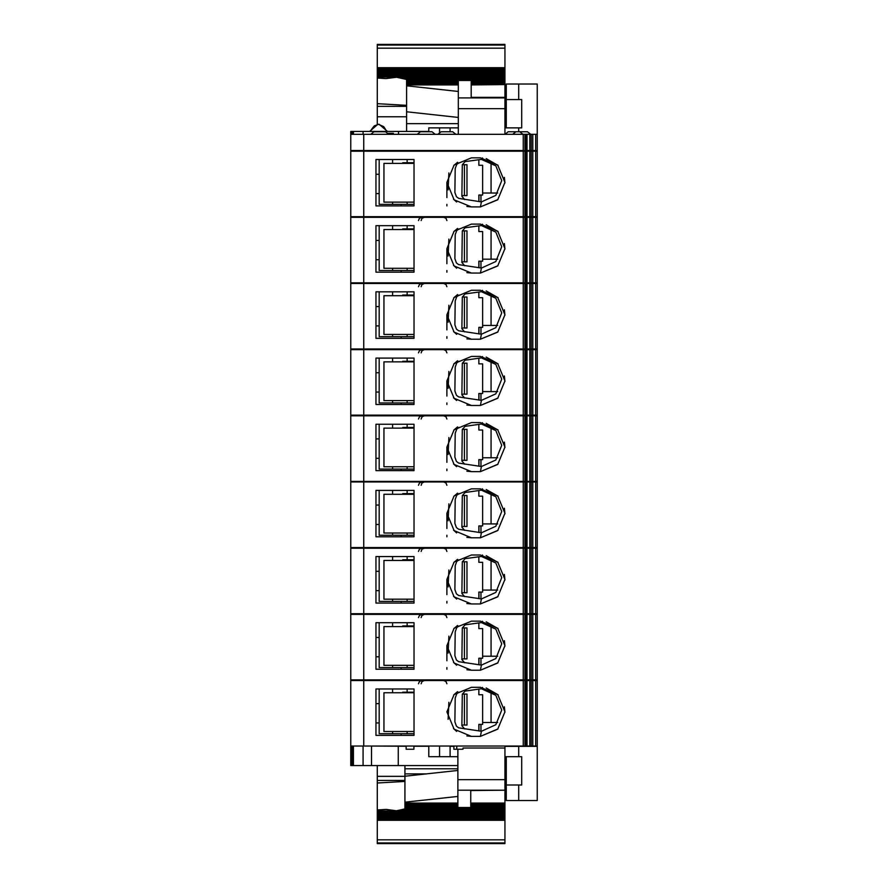 <?xml version="1.0" encoding="UTF-8"?>
<svg xmlns="http://www.w3.org/2000/svg" width="888" height="888" viewBox="0 0 888 888"><rect width="100%" height="100%" fill="white"/><g stroke="black" fill="none" stroke-linecap="round" stroke-linejoin="round"><path stroke-width="1.33" d="M524.963 134.354L537.207 134.354L537.207 150.483L350.793 150.483L350.793 151.127L350.793 134.354L524.963 134.354L524.963 150.483L524.986 134.354M417.293 134.354L420.457 131.779L432.068 131.779L435.231 134.354M512.753 134.354L515.917 131.779L527.528 131.779L515.917 131.779L527.528 131.779L530.691 134.354M508.18 131.779L519.791 131.779L508.18 131.779L505.017 134.354M437.939 134.354L441.103 131.779L452.702 131.779L455.866 134.354M370.84 134.354L374.003 131.779L385.614 131.779L388.766 134.354M535.686 746.075L535.686 680.541L537.207 680.541L537.207 679.897L535.686 679.897L535.686 614.363L537.207 614.363L537.207 613.719L535.686 613.719L535.686 548.185L537.207 548.185L537.207 547.541L535.686 547.541L535.686 482.018L537.207 482.018L537.207 481.363L535.686 481.363L535.686 415.839L537.207 415.839L537.207 415.196L535.686 415.196L535.686 349.661L537.207 349.661L537.207 349.017L535.686 349.017L535.686 283.483L537.207 283.483L537.207 282.839L535.686 282.839L535.686 217.305L537.207 217.305L537.207 216.661L363.703 216.661L363.703 151.127L350.793 151.127L350.793 216.661L363.703 216.661L363.703 217.305L350.793 217.305L350.793 282.839L363.703 282.839L363.703 283.483L350.793 283.483L350.793 349.017L363.703 349.017L363.703 349.661L350.793 349.661L350.793 415.196L363.703 415.196L363.703 415.839L350.793 415.839L350.793 481.363L363.703 481.363L363.703 482.018L350.793 482.018L350.793 547.541L363.703 547.541L363.703 548.185L350.793 548.185L350.793 613.719L363.703 613.719L363.703 614.363L350.793 614.363L350.793 679.897L363.703 679.897L363.703 680.541L350.793 680.541L350.793 765.556L350.793 746.075L537.207 746.075L537.207 800.51L506.238 800.51L506.238 756.654M504.972 746.075L504.972 748.007L463.025 748.007L463.025 749.306L453.868 749.306L453.868 746.075M413.875 746.075L413.875 749.306L406.138 749.306L406.138 746.075M535.686 680.541L363.703 680.541L363.703 746.075M414.008 692.152L402.719 692.152L402.719 692.795M379.176 688.933L379.176 733.754L414.008 733.754M461.893 725.052L467.01 725.052L467.01 694.094L462.326 694.094M535.686 679.897L527.028 679.897L527.028 614.363L363.703 614.363L363.703 679.897L523.199 679.897L523.199 614.363M523.199 679.897L527.028 679.897M535.686 614.363L527.028 614.363M535.686 613.719L527.028 613.719L527.028 548.185L363.703 548.185L363.703 613.719L523.199 613.719L523.199 548.185M523.199 613.719L527.028 613.719M535.686 548.185L527.028 548.185M535.686 547.541L527.028 547.541L527.028 482.018L363.703 482.018L363.703 547.541L523.199 547.541L523.199 482.018M523.199 547.541L527.028 547.541M535.686 482.018L527.028 482.018M535.686 481.363L527.028 481.363L527.028 415.839L363.703 415.839L363.703 481.363L523.199 481.363L523.199 415.839M523.199 481.363L527.028 481.363M535.686 415.839L527.028 415.839M535.686 415.196L527.028 415.196L527.028 349.661L363.703 349.661L363.703 415.196L523.199 415.196L523.199 349.661M523.199 415.196L527.028 415.196M535.686 349.661L527.028 349.661M535.686 349.017L527.028 349.017L527.028 283.483L363.703 283.483L363.703 349.017L523.199 349.017L523.199 283.483M523.199 349.017L527.028 349.017M535.686 283.483L527.028 283.483M414.008 295.094L402.719 295.094L402.719 295.737M379.176 291.863L379.176 336.696L414.008 336.696M461.893 327.983L467.01 327.983L467.01 297.025L462.326 297.025M414.008 361.272L402.719 361.272L402.719 361.916M379.176 358.042L379.176 402.875L414.008 402.875M461.893 394.161L467.01 394.161L467.01 363.203L462.326 363.203M414.008 427.45L402.719 427.45L402.719 428.094M379.176 424.22L379.176 469.053L414.008 469.053M461.893 460.339L467.01 460.339L467.01 429.381L462.326 429.381M414.008 493.628L402.719 493.628L402.719 494.272M379.176 490.398L379.176 535.22L414.008 535.22M461.893 526.517L467.01 526.517L467.01 495.56L462.326 495.56M414.008 559.795L402.719 559.795L402.719 560.45M379.176 556.576L379.176 601.398L414.008 601.398M461.893 592.696L467.01 592.696L467.01 561.738L462.326 561.738M461.893 658.874L467.01 658.874L467.01 627.916L462.326 627.916M414.008 625.973L402.719 625.973L402.719 626.617M379.176 622.754L379.176 667.576L414.008 667.576M535.686 282.839L527.028 282.839L527.028 217.305L363.703 217.305L363.703 282.839L523.199 282.839L523.199 217.305M523.199 282.839L527.028 282.839M535.686 217.305L527.028 217.305M371.417 680.03L368.687 679.897M368.687 746.075L406.138 746.209M350.793 765.556L457.864 765.556M404.972 765.556L404.972 802.164L457.864 796.403M504.95 748.007L504.95 790.209L470.762 790.209L470.762 807.536L457.864 807.536L457.864 749.306M404.972 805.25L404.972 804.45L457.864 804.45M457.864 805.394L404.972 805.394L457.864 805.527M404.972 806.326L404.972 805.527M457.864 806.482L404.972 806.482L457.864 806.604M404.972 807.403L404.972 806.604M470.762 806.604L504.95 806.604L504.95 807.403M504.95 807.692L404.972 807.558L504.95 807.692L504.95 808.48M404.972 808.48L404.972 807.692M504.95 808.768L404.972 808.635L504.95 808.768L504.95 809.567M404.972 809.567L404.972 808.768M504.95 819.125L377.245 819.557L504.95 819.557L504.95 809.712L404.972 809.712M404.972 808.879L400.821 809.845L504.95 809.845M504.95 810.644L396.17 810.788L386.191 809.445L377.245 809.989L377.245 810.922L504.95 810.922M396.525 810.788L400.821 809.845M504.95 811.565L377.245 811.565L504.95 811.721M504.95 812.653L377.245 812.653L377.245 811.721M377.245 812.653L504.95 812.798M504.95 813.73L377.245 813.73L377.245 812.798M377.245 813.73L504.95 813.874M504.95 814.807L377.245 814.807L377.245 813.874M377.245 814.807L504.95 814.951M504.95 815.883L377.245 815.883L377.245 814.951M377.245 815.883L504.95 816.039M504.95 816.96L377.245 816.96L377.245 816.039M377.245 816.96L504.95 817.115M504.95 818.037L377.245 818.037L377.245 817.115M377.245 818.037L504.95 818.192M377.245 819.125L377.245 818.192M377.245 819.269L504.95 819.269M377.245 842.967L377.245 839.815L504.95 839.815L504.95 843.6L377.245 843.6L377.245 842.967L504.95 842.967M470.762 805.527L504.95 805.527L504.95 806.482L470.762 806.482M470.762 804.45L504.95 804.45L504.95 805.394L470.762 805.394M504.95 804.45L470.762 804.217M404.972 802.164L404.972 804.45M470.762 804.073L504.95 804.073L504.95 803.129L470.762 803.129M377.245 765.556L377.245 809.989M371.417 613.852L368.687 613.719M371.417 547.674L368.687 547.541M371.417 481.496L368.687 481.363M371.417 415.318L368.687 415.196M371.417 349.139L368.687 349.017M371.417 283.35L368.687 283.35L371.417 283.094M535.686 216.661L535.686 151.127L523.199 151.127L523.199 216.661M535.686 151.127L537.207 151.127L537.207 150.483M414.008 228.915L402.719 228.915L402.719 229.559M379.176 225.685L379.176 270.518L414.008 270.518M461.893 261.805L467.01 261.805L467.01 230.847L462.326 230.847M414.008 162.737L402.719 162.737L402.719 163.381M379.176 159.518L379.176 204.34L414.008 204.34M461.893 195.638L467.01 195.638L467.01 164.668L462.326 164.668M371.417 216.916L368.687 217.305M368.687 151.127L371.417 150.738M350.793 131.391L350.793 134.354L350.793 131.391L363.048 131.391L363.048 134.354M393.373 134.354L393.373 133.322L388.367 133.322M377.245 68.443L504.95 68.443L504.95 44.4L377.245 44.4L377.245 68.731M377.245 124.32L377.245 76.279M377.245 69.519L504.95 69.519L504.95 68.576L377.245 68.576L377.245 76.124L504.95 76.279M377.245 76.002L504.95 76.002L504.95 75.047L377.245 75.203M377.245 74.914L504.95 74.914L504.95 73.97L377.245 74.126M377.245 73.837L504.95 73.837L504.95 72.894L377.245 73.049M377.245 72.761L504.95 72.761L504.95 71.817L377.245 71.961M377.245 71.684L504.95 71.684L504.95 70.74L377.245 70.885M377.245 70.607L504.95 70.607L504.95 69.653L377.245 69.808M377.245 77.078L504.95 77.356M406.571 79.52L396.614 77.212L385.991 78.555L377.245 78.033M400.544 78.155L504.95 78.155L504.95 77.212L396.27 77.212M504.95 77.078L504.95 76.002M406.571 78.433L504.95 78.588L406.571 78.288M406.571 80.597L406.571 79.232L504.95 79.52M406.571 80.308L504.95 80.308L504.95 79.365L406.571 79.365M471.173 81.396L504.95 81.396L504.95 80.442L406.571 80.442L458.275 80.741M458.275 80.453L471.173 80.453L458.275 80.453L458.275 134.354M504.95 134.354L504.95 97.391L471.173 97.391M471.173 83.55L504.95 83.55L504.95 82.751M471.173 82.473L504.95 82.473L471.173 82.606M504.95 82.473L504.95 81.674M504.95 81.396L471.173 81.518M406.571 81.674L406.571 80.741M458.275 81.518L406.571 81.518L458.275 81.829M406.571 82.751L406.571 81.829M458.275 82.606L406.571 82.606L458.275 82.906M458.275 91.475L406.571 85.847L406.571 82.906M504.95 83.55L471.173 83.783M471.173 84.626L504.95 84.626L471.173 84.871M458.275 123.654L406.571 123.654L406.571 111.788L458.275 117.416M482.561 687.412L481.363 688.755L495.815 695.304L501.731 710.023L495.815 724.741L481.363 731.29L458.63 727.827L456.399 726.151L454.845 721.866L455.178 697.957L456.787 693.783L459.129 692.096M466.844 735.897L471.417 736.341L454.079 729.159L446.897 711.832L454.079 694.494L471.417 687.312L480.441 687.312L497.768 694.494L504.95 711.832L497.768 729.159L480.441 736.341L481.363 731.29M482.561 290.343L481.363 291.697L495.815 298.235L501.731 312.953L495.815 327.683L481.363 334.221L458.63 330.758L456.399 329.082L454.845 324.797L455.178 300.888L456.787 296.714L459.129 295.038M466.844 338.839L471.417 339.272L454.079 332.101L446.897 314.763L454.079 297.436L471.417 290.254L480.441 290.254L497.768 297.436L504.95 314.763L497.768 332.101L480.441 339.272L481.363 334.221M482.561 356.521L481.363 357.875L495.815 364.413L501.731 379.132L495.815 393.861L481.363 400.399L458.63 396.936L456.399 395.26L454.845 390.975L455.178 367.066L456.787 362.892L459.129 361.216M466.844 405.017L471.417 405.45L454.079 398.268L446.897 380.941L454.079 363.614L471.417 356.432L480.441 356.432L497.768 363.614L504.95 380.941L497.768 398.268L480.441 405.45L481.363 400.399M482.561 422.699L481.363 424.042L495.815 430.591L501.731 445.31L495.815 460.028L481.363 466.577L458.63 463.114L456.399 461.438L454.845 457.154L455.178 433.244L456.787 429.071L459.129 427.383M466.844 471.195L471.417 471.628L454.079 464.446L446.897 447.119L454.079 429.792L471.417 422.61L480.441 422.61L497.768 429.792L504.95 447.119L497.768 464.446L480.441 471.628L481.363 466.577M482.561 488.877L481.363 490.22L495.815 496.769L501.731 511.488L495.815 526.207L481.363 532.756L458.63 529.292L456.399 527.616L454.845 523.332L455.178 499.422L456.787 495.249L459.129 493.562M466.844 537.373L471.417 537.806L454.079 530.624L446.897 513.297L454.079 495.959L471.417 488.789L480.441 488.789L497.768 495.959L504.95 513.297L497.768 530.624L480.441 537.806L481.363 532.756M482.561 555.056L481.363 556.399L495.815 562.948L501.731 577.666L495.815 592.385L481.363 598.934L458.63 595.471L456.399 593.795L454.845 589.51L455.178 565.601L456.787 561.427L459.129 559.74M466.844 603.54L471.417 603.984L454.079 596.803L446.897 579.476L454.079 562.137L471.417 554.967L480.441 554.967L497.768 562.137L504.95 579.476L497.768 596.803L480.441 603.984L481.363 598.934M482.561 621.234L481.363 622.577L495.815 629.126L501.731 643.844L495.815 658.563L481.363 665.112L458.63 661.649L456.399 659.973L454.845 655.688L455.178 631.779L456.787 627.605L459.129 625.918M466.844 669.719L471.417 670.163L454.079 662.981L446.897 645.654L454.079 628.316L471.417 621.145L480.441 621.145L497.768 628.316L504.95 645.654L497.768 662.981L480.441 670.163L481.363 665.112M482.561 224.176L481.363 225.519L495.815 232.057L501.731 246.786L495.815 261.505L481.363 268.043L458.63 264.58L456.399 262.915L454.845 258.619L455.178 234.71L456.787 230.536L459.129 228.86M466.844 272.66L471.417 273.093L454.079 265.923L446.897 248.585L454.079 231.257L471.417 224.076L480.441 224.076L497.768 231.257L504.95 248.585L497.768 265.923L480.441 273.093L481.363 268.043M482.561 157.997L481.363 159.341L495.815 165.878L501.731 180.608L495.815 195.327L481.363 201.865L458.63 198.401L456.399 196.736L454.845 192.441L455.178 168.542L456.787 164.358L459.129 162.682M466.844 206.482L471.417 206.915L454.079 199.745L446.897 182.406L454.079 165.079L471.417 157.898L480.441 157.898L497.768 165.079L504.95 182.406L497.768 199.745L480.441 206.915L481.363 201.865M446.897 683.771L445.976 681.507L443.678 680.541M421.101 683.771L422.033 681.507L424.331 680.541M418.526 683.771L419.447 681.507L421.745 680.541M446.897 286.702L445.976 284.449L443.678 283.483M421.101 286.702L422.033 284.449L424.331 283.483M418.526 286.702L419.447 284.449L421.745 283.483M446.897 352.88L445.976 350.627L443.678 349.661M421.101 352.88L422.033 350.627L424.331 349.661M418.526 352.88L419.447 350.627L421.745 349.661M446.897 419.058L445.976 416.794L443.678 415.839M421.101 419.058L422.033 416.794L424.331 415.839M418.526 419.058L419.447 416.794L421.745 415.839M446.897 485.237L445.976 482.972L443.678 482.018M421.101 485.237L422.033 482.972L424.331 482.018M418.526 485.237L419.447 482.972L421.745 482.018M446.897 551.415L445.976 549.15L443.678 548.185M421.101 551.415L422.033 549.15L424.331 548.185M418.526 551.415L419.447 549.15L421.745 548.185M446.897 617.593L445.976 615.329L443.678 614.363M421.101 617.593L422.033 615.329L424.331 614.363M418.526 617.593L419.447 615.329L421.745 614.363M446.897 220.535L445.976 218.27L443.678 217.305M421.101 220.535L422.033 218.27L424.331 217.305M418.526 220.535L419.447 218.27L421.745 217.305M385.67 129.559L383.694 126.629L378.532 124.32L374.27 125.885L371.395 129.559M523.199 134.354L523.199 150.483M529.814 134.354L529.814 150.483M504.972 151.127L504.972 150.483M453.868 151.127L453.868 150.483M518.659 131.779L518.659 127.905L521.722 127.905L521.722 99.523L518.659 99.523L518.659 84.049L506.238 84.049L506.238 127.905M537.207 134.354L537.207 84.049L518.659 84.049M518.659 99.523L506.238 99.523M428.837 131.779L428.837 127.905L439.582 127.905L439.582 132.157L439.582 127.905L458.275 127.905M504.95 127.905L518.659 127.905M457.864 756.654L428.837 756.654L428.837 746.075M504.95 756.654L521.722 756.654L521.722 785.036L506.238 785.036M439.582 756.654L439.582 746.075L439.582 756.654M518.659 785.036L518.659 800.51M518.659 746.075L518.659 756.654M504.972 746.331L537.207 746.331M434.643 679.897L434.643 680.541M530.103 679.897L530.103 680.541M522.366 679.897L522.366 680.541M388.189 679.897L388.189 680.541M414.008 688.933L375.957 688.933L375.957 735.364L414.008 735.364L414.008 688.933M491.064 722.466L491.064 691.597M482.639 722.466L497.702 722.466M537.207 746.075L537.207 680.541M529.814 746.075L529.814 680.541M523.199 746.075L523.199 680.541M478.854 689.11L478.854 694.738L482.639 694.738L482.639 724.408L478.854 724.408L478.854 730.935M404.184 692.152L404.184 692.795M481.363 688.755L465.101 691.042L462.326 694.194L461.882 725.696L464.657 728.937M456.654 731.401L453.601 728.66M448.107 719.302L448.862 702.319M453.713 694.871L457.487 691.663M486.191 688.011L498.024 694.749M504.417 706.815L504.95 712.309M497.99 728.937L480.441 736.341L471.417 736.341M414.008 731.501L383.982 731.501L383.982 692.795L414.008 692.795M379.176 703.64L375.957 703.64L375.957 688.933M375.957 722.987L379.176 722.987M414.008 735.364L401.11 735.364L401.11 733.754M453.868 680.541L453.868 679.897M413.875 680.541L413.875 679.897M504.972 679.897L504.972 680.541M453.868 614.363L453.868 613.719M413.875 614.363L413.875 613.719M504.972 613.719L504.972 614.363M453.868 548.185L453.868 547.541M413.875 548.185L413.875 547.541M504.972 547.541L504.972 548.185M453.868 482.018L453.868 481.363M413.875 482.018L413.875 481.363M504.972 481.363L504.972 482.018M453.868 415.839L453.868 415.196M413.875 415.839L413.875 415.196M504.972 415.196L504.972 415.839M453.868 349.661L453.868 349.017M413.875 349.661L413.875 349.017M504.972 349.017L504.972 349.661M434.643 282.839L434.643 283.483M530.103 282.839L530.103 283.483M522.366 282.839L522.366 283.483M388.189 282.839L388.189 283.483M414.008 291.863L375.957 291.863L375.957 338.306L414.008 338.306L414.008 291.863M491.064 325.408L491.064 294.527M482.639 325.408L497.702 325.408M529.814 349.017L529.814 283.483M537.207 349.017L537.207 283.483M434.643 349.017L434.643 349.661M530.103 349.017L530.103 349.661M522.366 349.017L522.366 349.661M388.189 349.017L388.189 349.661M414.008 358.042L375.957 358.042L375.957 404.484L414.008 404.484L414.008 358.042M491.064 391.586L491.064 360.706M482.639 391.586L497.702 391.586M529.814 415.196L529.814 349.661M537.207 415.196L537.207 349.661M478.854 292.041L478.854 297.669L482.639 297.669L482.639 327.339L478.854 327.339L478.854 333.866M404.184 295.094L404.184 295.737M481.363 291.697L465.101 293.984L462.326 297.125L461.882 328.638L464.657 331.879M456.654 334.332L453.601 331.59M448.107 322.233L448.862 305.261M453.713 297.802L457.487 294.594M486.191 290.942L498.024 297.68M504.417 309.757L504.95 315.251M497.99 331.868L480.441 339.272L471.417 339.272M414.008 334.432L383.982 334.432L383.982 295.737L414.008 295.737M379.176 306.571L375.957 306.571L375.957 291.863M375.957 325.918L379.176 325.918M414.008 338.306L401.11 338.306L401.11 336.696M478.854 358.219L478.854 363.847L482.639 363.847L482.639 393.517L478.854 393.517L478.854 400.044M404.184 361.272L404.184 361.916M481.363 357.875L465.101 360.162L462.326 363.303L461.882 394.816L464.657 398.057M456.654 400.51L453.601 397.769M448.107 388.411L448.862 371.439M453.713 363.98L457.487 360.772M486.191 357.12L498.024 363.858M504.417 375.935L504.95 381.418M497.99 398.046L480.441 405.45L471.417 405.45M414.008 400.61L383.982 400.61L383.982 361.916L414.008 361.916M379.176 372.749L375.957 372.749L375.957 358.042M375.957 392.096L379.176 392.096M414.008 404.484L401.11 404.484L401.11 402.875M434.643 415.196L434.643 415.839M530.103 415.196L530.103 415.839M522.366 415.196L522.366 415.839M388.189 415.196L388.189 415.839M414.008 424.22L375.957 424.22L375.957 470.662L414.008 470.662L414.008 424.22M491.064 457.764L491.064 426.884M482.639 457.764L497.702 457.764M537.207 481.363L537.207 415.839M529.814 481.363L529.814 415.839M478.854 424.397L478.854 430.025L482.639 430.025L482.639 459.695L478.854 459.695L478.854 466.222M404.184 427.45L404.184 428.094M481.363 424.042L465.101 426.329L462.326 429.481L461.882 460.994L464.657 464.224M456.654 466.688L453.601 463.947M448.107 454.589L448.862 437.606M453.713 430.158L457.487 426.95M486.191 423.299L498.024 430.036M504.417 442.113L504.95 447.596M497.99 464.224L480.441 471.628L471.417 471.628M414.008 466.788L383.982 466.788L383.982 428.094L414.008 428.094M379.176 438.927L375.957 438.927L375.957 424.22M375.957 458.275L379.176 458.275M414.008 470.662L401.11 470.662L401.11 469.053M434.643 481.363L434.643 482.018M530.103 481.363L530.103 482.018M522.366 481.363L522.366 482.018M388.189 481.363L388.189 482.018M414.008 490.398L375.957 490.398L375.957 536.84L414.008 536.84L414.008 490.398M491.064 523.942L491.064 493.062M482.639 523.942L497.702 523.942M537.207 547.541L537.207 482.018M529.814 547.541L529.814 482.018M478.854 490.576L478.854 496.203L482.639 496.203L482.639 525.874L478.854 525.874L478.854 532.4M404.184 493.628L404.184 494.272M481.363 490.22L465.101 492.507L462.326 495.659L461.882 527.172L464.657 530.402M456.654 532.867L453.601 530.125M448.107 520.768L448.862 503.785M453.713 496.337L457.487 493.129M486.191 489.477L498.024 496.214M504.417 508.28L504.95 513.775M497.99 530.402L480.441 537.806L471.417 537.806M414.008 532.966L383.982 532.966L383.982 494.272L414.008 494.272M379.176 505.106L375.957 505.106L375.957 490.398M375.957 524.453L379.176 524.453M414.008 536.84L401.11 536.84L401.11 535.22M434.643 547.541L434.643 548.185M530.103 547.541L530.103 548.185M522.366 547.541L522.366 548.185M388.189 547.541L388.189 548.185M414.008 556.576L375.957 556.576L375.957 603.019L414.008 603.019L414.008 556.576M491.064 590.109L491.064 559.24M482.639 590.109L497.702 590.109M537.207 613.719L537.207 548.185M529.814 613.719L529.814 548.185M478.854 556.754L478.854 562.382L482.639 562.382L482.639 592.052L478.854 592.052L478.854 598.579M404.184 559.795L404.184 560.45M481.363 556.399L465.101 558.685L462.326 561.838L461.882 593.351L464.657 596.581M456.654 599.045L453.601 596.303M448.107 586.946L448.862 569.963M453.713 562.515L457.487 559.307M486.191 555.655L498.024 562.393M504.417 574.458L504.95 579.953M497.99 596.581L480.441 603.984L471.417 603.984M414.008 599.145L383.982 599.145L383.982 560.45L414.008 560.45M379.176 571.284L375.957 571.284L375.957 556.576M375.957 590.631L379.176 590.631M414.008 603.019L401.11 603.019L401.11 601.398M434.643 613.719L434.643 614.363M530.103 613.719L530.103 614.363M522.366 613.719L522.366 614.363M388.189 613.719L388.189 614.363M401.11 667.576L401.11 669.197L414.008 669.197L414.008 622.754L375.957 622.754L375.957 669.197L414.008 669.197M375.957 656.809L379.176 656.809M379.176 637.462L375.957 637.462L375.957 622.754M414.008 626.617L383.982 626.617L383.982 665.323L414.008 665.323M478.854 664.757L478.854 658.23L482.639 658.23L482.639 628.56L478.854 628.56L478.854 622.932M404.184 625.973L404.184 626.617M481.363 622.577L465.101 624.863L462.326 628.016L461.882 659.518L464.657 662.759M456.654 665.223L453.601 662.481M448.107 653.124L448.862 636.141M453.713 628.693L457.487 625.485M486.191 621.833L498.024 628.571M504.417 640.637L504.95 646.131M497.99 662.759L480.441 670.163L471.417 670.163M482.639 656.288L497.702 656.288M491.064 656.288L491.064 625.418M529.814 679.897L529.814 614.363M537.207 679.897L537.207 614.363M453.868 283.483L453.868 282.839M413.875 283.483L413.875 282.839M504.972 282.839L504.972 283.483M530.103 216.661L530.103 217.305M522.366 216.661L522.366 217.305M388.189 216.661L388.189 217.305M529.814 282.839L529.814 217.305M491.064 259.229L491.064 228.36M537.207 282.839L537.207 217.305M406.138 680.03L388.189 680.03M413.875 680.03L417.882 680.03M413.875 746.209L428.837 746.209M450.127 746.209L453.868 746.209M504.972 746.209L518.659 746.209M504.95 765.556L506.238 765.556M457.864 770.462L404.972 776.223M470.762 790.209L457.864 790.209M404.972 803.129L457.864 803.129M404.972 804.073L457.864 804.073M404.972 804.217L457.864 804.217M404.972 781.418L377.245 783.05M377.245 811.565L377.245 810.922M377.245 819.557L377.245 820.257L504.95 820.257L504.95 819.557M377.245 820.257L377.245 839.815M504.95 839.815L504.95 820.257M504.95 790.209L470.762 790.575M504.95 790.575L504.95 803.129M398.213 765.556L398.213 746.209M406.138 613.852L388.189 613.852M413.875 613.852L417.882 613.852M406.138 547.674L388.189 547.674M413.875 547.674L417.882 547.674M406.138 481.496L388.189 481.496M413.875 481.496L417.882 481.496M406.138 415.318L388.189 415.318M413.875 415.318L417.882 415.318M406.138 349.139L388.189 349.139M413.875 349.139L417.882 349.139M406.138 283.35L388.189 283.35M413.875 283.35L417.882 283.35M450.127 746.331L453.868 746.331M450.127 756.654L450.127 746.075M450.127 127.905L450.127 131.779M417.882 283.094L413.875 283.094M406.138 283.094L388.189 283.094M414.008 225.685L375.957 225.685L375.957 272.128L414.008 272.128L414.008 225.685M482.639 259.229L497.702 259.229M453.868 217.305L453.868 216.661M413.875 217.305L413.875 216.661M504.972 216.661L504.972 217.305M350.793 679.897L350.793 680.541M350.793 613.719L350.793 614.363M350.793 547.541L350.793 548.185M350.793 481.363L350.793 482.018M350.793 415.196L350.793 415.839M350.793 349.017L350.793 349.661M350.793 282.839L350.793 283.483M350.793 216.661L350.793 217.305M529.814 216.661L529.814 151.127M537.207 216.661L537.207 151.127M478.854 225.874L478.854 231.491L482.639 231.491L482.639 261.161L478.854 261.161L478.854 267.699M404.184 228.915L404.184 229.559M481.363 225.519L465.101 227.805L462.326 230.947L461.882 262.459L464.657 265.701M456.654 268.154L453.601 265.412M448.107 256.055L448.862 239.083M453.713 231.635L457.487 228.427M486.191 224.775L498.024 231.513M504.417 243.578L504.95 249.073M497.99 265.69L480.441 273.093L471.417 273.093M414.008 268.265L383.982 268.265L383.982 229.559L414.008 229.559M379.176 240.393L375.957 240.393L375.957 225.685M375.957 259.751L379.176 259.751M414.008 272.128L401.11 272.128L401.11 270.518M363.703 151.127L523.199 151.127M491.064 193.051L491.064 162.182M414.008 159.518L375.957 159.518L375.957 205.949L414.008 205.949L414.008 159.518M482.639 193.051L497.702 193.051M478.854 159.696L478.854 165.312L482.639 165.312L482.639 194.983L478.854 194.983L478.854 201.521M404.184 162.737L404.184 163.381M464.657 199.523L461.882 196.281L462.326 164.78L465.101 161.627L481.363 159.341M456.654 201.987L453.601 199.234M448.107 189.888L448.862 172.905M453.713 165.457L457.487 162.249M486.191 158.597L498.024 165.334M504.417 177.4L504.95 182.895M497.99 199.523L480.441 206.915L471.417 206.915M414.008 202.087L383.982 202.087L383.982 163.381L414.008 163.381M379.176 174.215L375.957 174.215L375.957 159.518M375.957 193.573L379.176 193.573M414.008 205.949L401.11 205.949L401.11 204.34M413.875 216.916L417.882 216.916M398.213 216.661L406.138 216.916M398.213 216.916L388.189 216.916M363.048 150.483L363.048 151.127M363.048 746.075L363.048 765.556M388.189 150.738L417.882 150.738M428.837 131.391L363.048 131.391M504.95 67.743L377.245 67.743M377.245 103.618L406.571 105.361M406.571 79.232L406.571 78.588M504.95 79.232L504.95 78.588M471.173 80.453L471.173 97.847L458.275 97.847M504.95 97.391L504.95 84.871M471.173 83.927L504.95 83.783M504.95 84.626L504.95 83.927M406.571 83.783L458.275 83.783M406.571 83.927L458.275 83.927M406.571 84.871L458.275 84.871M406.571 111.788L406.571 85.847M406.571 131.391L406.571 123.654M398.523 131.391L398.523 134.354M504.972 150.738L505.594 150.738M363.703 134.354L363.703 150.483M525.74 134.354L525.74 150.483M527.028 134.354L527.028 150.483M531.257 134.354L531.257 150.483M532.756 134.354L532.756 150.483M535.686 134.354L535.686 150.483M456.754 151.127L456.754 150.483M456.754 749.306L456.754 746.075M532.756 746.075L532.756 680.541M531.257 746.075L531.257 680.541M527.028 746.075L527.028 680.541M525.74 746.075L525.74 680.541M524.963 746.075L524.963 680.541L524.986 746.075M407.093 688.933L407.093 692.152M392.607 688.933L392.607 692.795M392.607 731.501L392.607 733.754M407.093 731.501L407.093 733.754M404.651 692.152L404.651 692.795M408.913 692.795L408.913 692.152M413.986 692.152L413.986 692.795M464.369 725.052L464.369 694.094M478.998 730.957L478.998 724.408M480.941 731.224L480.941 724.408M456.754 680.541L456.754 679.897M456.754 614.363L456.754 613.719M456.754 548.185L456.754 547.541M456.754 482.018L456.754 481.363M456.754 415.839L456.754 415.196M456.754 349.661L456.754 349.017M524.963 349.017L524.963 283.483L524.986 349.017M525.74 349.017L525.74 283.483M531.257 349.017L531.257 283.483M532.756 349.017L532.756 283.483M524.963 415.196L524.963 349.661L524.986 415.196M525.74 415.196L525.74 349.661M531.257 415.196L531.257 349.661M532.756 415.196L532.756 349.661M407.093 291.863L407.093 295.094M392.607 291.863L392.607 295.737M392.607 334.432L392.607 336.696M407.093 334.432L407.093 336.696M404.651 295.094L404.651 295.737M408.913 295.737L408.913 295.094M413.986 295.094L413.986 295.737M464.369 327.983L464.369 297.025M478.998 333.888L478.998 327.339M480.941 334.166L480.941 327.339M407.093 358.042L407.093 361.272M392.607 358.042L392.607 361.916M392.607 400.61L392.607 402.875M407.093 400.61L407.093 402.875M404.651 361.272L404.651 361.916M408.913 361.916L408.913 361.272M413.986 361.272L413.986 361.916M464.369 394.161L464.369 363.203M478.998 400.066L478.998 393.517M480.941 400.344L480.941 393.517M532.756 481.363L532.756 415.839M531.257 481.363L531.257 415.839M525.74 481.363L525.74 415.839M524.963 481.363L524.963 415.839L524.986 481.363M407.093 424.22L407.093 427.45M392.607 424.22L392.607 428.094M392.607 466.788L392.607 469.053M407.093 466.788L407.093 469.053M404.651 427.45L404.651 428.094M408.913 428.094L408.913 427.45M413.986 427.45L413.986 428.094M464.369 460.339L464.369 429.381M478.998 466.244L478.998 459.695M480.941 466.522L480.941 459.695M532.756 547.541L532.756 482.018M531.257 547.541L531.257 482.018M525.74 547.541L525.74 482.018M524.963 547.541L524.963 482.018L524.986 547.541M407.093 490.398L407.093 493.628M392.607 490.398L392.607 494.272M392.607 532.966L392.607 535.22M407.093 532.966L407.093 535.22M404.651 493.628L404.651 494.272M408.913 494.272L408.913 493.628M413.986 493.628L413.986 494.272M464.369 526.517L464.369 495.56M478.998 532.423L478.998 525.874M480.941 532.7L480.941 525.874M532.756 613.719L532.756 548.185M531.257 613.719L531.257 548.185M525.74 613.719L525.74 548.185M524.963 613.719L524.963 548.185L524.986 613.719M407.093 556.576L407.093 559.795M392.607 556.576L392.607 560.45M392.607 599.145L392.607 601.398M407.093 599.145L407.093 601.398M404.651 559.795L404.651 560.45M408.913 560.45L408.913 559.795M413.986 559.795L413.986 560.45M464.369 592.696L464.369 561.738M478.998 598.601L478.998 592.052M480.941 598.867L480.941 592.052M407.093 622.754L407.093 625.973M392.607 622.754L392.607 626.617M392.607 665.323L392.607 667.576M407.093 665.323L407.093 667.576M404.651 625.973L404.651 626.617M408.913 626.617L408.913 625.973M413.986 625.973L413.986 626.617M464.369 658.874L464.369 627.916M478.998 664.779L478.998 658.23M480.941 665.045L480.941 658.23M524.963 679.897L524.963 614.363L524.986 679.897M525.74 679.897L525.74 614.363M531.257 679.897L531.257 614.363M532.756 679.897L532.756 614.363M456.754 283.483L456.754 282.839M532.756 282.839L532.756 217.305M531.257 282.839L531.257 217.305M525.74 282.839L525.74 217.305M524.963 282.839L524.963 217.305L524.986 282.839M457.864 768.775L404.972 768.775M426.751 773.848L404.972 773.848M404.972 803.374L457.864 803.374M457.864 805.094L404.972 805.094M457.864 806.171L404.972 806.171M457.864 807.259L404.972 807.259M504.95 807.259L470.762 807.259M504.95 808.335L404.972 808.335M504.95 809.412L404.972 809.412M404.972 780.463L377.245 780.463M377.245 811.998L504.95 811.998M377.245 813.086L504.95 813.086M377.245 814.163L504.95 814.163M377.245 815.24L504.95 815.24M377.245 816.316L504.95 816.316M377.245 817.393L504.95 817.393M377.245 818.481L504.95 818.481M504.95 810.489L398.756 810.489M504.95 806.171L470.762 806.171M504.95 805.094L470.762 805.094M470.762 803.374L504.95 803.374M504.95 779.62L457.864 779.62M404.972 776.312L377.245 776.312M371.539 765.556L371.539 746.209M456.754 217.305L456.754 216.661M532.756 216.661L532.756 151.127M531.257 216.661L531.257 151.127M527.028 216.661L527.028 151.127M525.74 216.661L525.74 151.127M524.963 216.661L524.963 151.127L524.986 216.661M407.093 225.685L407.093 228.915M392.607 225.685L392.607 229.559M392.607 268.265L392.607 270.518M407.093 268.265L407.093 270.518M404.651 228.915L404.651 229.559M408.913 229.559L408.913 228.915M413.986 228.915L413.986 229.559M464.369 261.805L464.369 230.847M478.998 267.71L478.998 261.161M480.941 267.987L480.941 261.161M407.093 159.518L407.093 162.737M392.607 159.518L392.607 163.381M392.607 202.087L392.607 204.34M407.093 202.087L407.093 204.34M404.651 162.737L404.651 163.381M408.913 163.381L408.913 162.737M413.986 162.737L413.986 163.381M464.369 195.638L464.369 164.668M478.998 201.532L478.998 194.983M480.941 201.809L480.941 194.983M353.38 131.391L353.38 134.354M353.38 150.483L353.38 151.127M353.38 746.075L353.38 765.556M352.092 765.556L352.092 746.075M352.092 151.127L352.092 150.483M352.092 134.354L352.092 131.391M406.571 116.728L377.245 116.728M406.571 106.394L377.245 106.394M398.49 77.511L504.95 77.511M377.245 76.435L504.95 76.435M377.245 75.347L504.95 75.347M377.245 74.27L504.95 74.27M377.245 73.193L504.95 73.193M377.245 72.117L504.95 72.117M377.245 71.04L504.95 71.04M377.245 69.963L504.95 69.963M377.245 68.876L504.95 68.876M504.95 48.185L377.245 48.185M504.95 45.033L377.245 45.033M406.571 79.665L504.95 79.665M471.173 80.741L504.95 80.741M504.95 108.702L458.275 108.702M504.95 97.847L471.173 97.847M471.173 82.906L504.95 82.906M471.173 81.829L504.95 81.829M406.571 81.396L458.275 81.396M406.571 82.473L458.275 82.473M406.571 83.55L458.275 83.55M406.571 84.626L458.275 84.626M522.943 134.354L519.791 131.779M417.882 150.483L417.882 151.127M434.643 150.483L434.643 151.127M530.103 150.483L530.103 151.127M505.594 150.483L505.594 151.127M522.366 150.483L522.366 151.127M438.517 150.483L438.517 151.127M371.417 150.483L371.417 151.127M388.189 150.483L388.189 151.127M417.882 679.897L417.882 680.541M505.594 679.897L505.594 680.541M438.517 679.897L438.517 680.541M371.417 679.897L371.417 680.541M406.138 680.541L406.138 679.897M406.138 614.363L406.138 613.719M406.138 548.185L406.138 547.541M406.138 482.018L406.138 481.363M406.138 415.839L406.138 415.196M406.138 349.661L406.138 349.017M417.882 282.839L417.882 283.483M505.594 282.839L505.594 283.483M438.517 282.839L438.517 283.483M371.417 282.839L371.417 283.483M417.882 349.017L417.882 349.661M505.594 349.017L505.594 349.661M438.517 349.017L438.517 349.661M371.417 349.017L371.417 349.661M417.882 415.196L417.882 415.839M505.594 415.196L505.594 415.839M438.517 415.196L438.517 415.839M371.417 415.196L371.417 415.839M417.882 481.363L417.882 482.018M505.594 481.363L505.594 482.018M438.517 481.363L438.517 482.018M371.417 481.363L371.417 482.018M417.882 547.541L417.882 548.185M505.594 547.541L505.594 548.185M438.517 547.541L438.517 548.185M371.417 547.541L371.417 548.185M417.882 613.719L417.882 614.363M505.594 613.719L505.594 614.363M438.517 613.719L438.517 614.363M371.417 613.719L371.417 614.363M446.897 338.306L446.897 336.696M446.897 329.925L446.897 314.763M446.897 404.484L446.897 402.875M446.897 396.104L446.897 380.941M446.897 470.662L446.897 469.053M446.897 462.271L446.897 447.119M446.897 536.84L446.897 535.22M446.897 528.449L446.897 513.297M446.897 603.019L446.897 601.398M446.897 594.627L446.897 579.476M446.897 669.197L446.897 667.576M446.897 660.805L446.897 645.654M406.138 283.483L406.138 282.839M417.882 216.661L417.882 217.305M505.594 216.661L505.594 217.305M438.517 216.661L438.517 217.305M371.417 216.661L371.417 217.305M504.95 843.6L377.245 843.6M406.138 217.305L406.138 216.661M446.897 205.949L446.897 204.34M446.897 197.569L446.897 182.406M446.897 272.128L446.897 270.518M446.897 263.747L446.897 248.585M504.95 44.4L377.245 44.4M387.468 131.391L379.176 124.298L377.888 124.298L369.597 131.391M379.176 124.298L377.888 124.298"/></g></svg>
